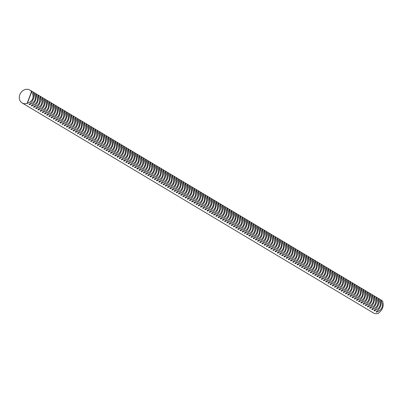 <?xml version="1.0" encoding="UTF-8"?>
<svg xmlns="http://www.w3.org/2000/svg" width="403" height="403" viewBox="0 0 403 403"><rect width="100%" height="100%" fill="white"/><g stroke="black" fill="none" stroke-linecap="round" stroke-linejoin="round"><path stroke-width="0.6" d="M31.671 91.718L31.505 91.617A7.521 6.322 -59.1 0 0 29.817 90.03A7.521 6.322 -59.1 0 0 28.563 89.486A7.521 6.322 -59.1 0 0 20.15 93.954A7.521 6.322 -59.1 0 0 22.1 102.936A7.521 6.322 -59.1 0 0 23.359 103.485A7.521 6.322 -59.1 0 0 27.157 103.309L27.323 103.41C33.041 100.982 34.492 97.083 31.671 91.718L27.323 103.41M22.1 102.936L373.45 312.97A7.521 6.322 -59.1 0 0 374.704 313.514A7.521 6.322 -59.1 0 0 378.503 313.343L378.336 313.242C382.588 309.932 384.034 306.038 382.684 301.55L382.85 301.651A7.521 6.322 -59.1 0 0 381.162 300.064L29.817 90.03M29.52 104.725L29.056 104.448C33.308 101.138 34.759 97.239 33.404 92.755L33.867 93.033C36.688 98.397 35.242 102.291 29.52 104.725L29.797 103.984M31.716 106.034L31.253 105.757C35.504 102.453 36.955 98.554 35.6 94.065L36.063 94.342C38.884 99.707 37.439 103.606 31.716 106.034L31.993 105.294M33.912 107.349L33.449 107.072C37.701 103.762 39.151 99.868 37.801 95.38L38.26 95.657C41.081 101.022 39.635 104.921 33.912 107.349L34.19 106.609M36.109 108.664L35.645 108.387C39.897 105.077 41.348 101.178 39.998 96.695L40.456 96.972C43.277 102.337 41.831 106.231 36.109 108.664L36.386 107.923M38.305 109.974L37.842 109.697C42.093 106.392 43.544 102.493 42.194 98.005L42.653 98.282C45.479 103.647 44.028 107.546 38.305 109.974L38.582 109.233M40.502 111.288L40.043 111.011C44.295 107.702 45.741 103.808 44.39 99.319L44.849 99.596C47.675 104.961 46.224 108.86 40.502 111.288L40.779 110.548M42.698 112.603L42.239 112.326C46.491 109.017 47.937 105.118 46.587 100.634L47.05 100.911C49.871 106.276 48.42 110.17 42.698 112.603L42.975 111.863M44.894 113.913L44.436 113.641C48.687 110.331 50.133 106.432 48.783 101.949L49.247 102.221C52.068 107.586 50.617 111.485 44.894 113.913L45.171 113.172M47.096 115.228L46.632 114.951C50.884 111.646 52.33 107.747 50.98 103.259L51.443 103.536C54.264 108.901 52.813 112.8 47.096 115.228L47.368 114.487M49.292 116.543L48.828 116.266C53.08 112.956 54.531 109.062 53.176 104.573L53.639 104.851C56.46 110.215 55.01 114.109 49.292 116.543L49.564 115.802M51.488 117.852L51.025 117.58C55.276 114.271 56.727 110.372 55.372 105.888L55.836 106.16C58.657 111.525 57.206 115.424 51.488 117.852L51.76 117.112M53.685 119.167L53.221 118.89C57.473 115.585 58.924 111.686 57.569 107.198L58.032 107.475C60.853 112.84 59.402 116.739 53.685 119.167L53.957 118.427M55.881 120.482L55.418 120.205C59.669 116.895 61.12 113.001 59.765 108.513L60.228 108.79C63.049 114.155 61.599 118.049 55.881 120.482L56.153 119.741M58.077 121.792L57.614 121.52C61.866 118.21 63.316 114.311 61.961 109.828L62.425 110.1C65.246 115.465 63.795 119.364 58.077 121.792L58.354 121.051M60.274 123.106L59.81 122.829C64.062 119.525 65.513 115.626 64.158 111.137L64.621 111.414C67.442 116.779 65.996 120.678 60.274 123.106L60.551 122.366M62.47 124.421L62.007 124.144C66.258 120.835 67.709 116.941 66.354 112.452L66.817 112.729C69.638 118.094 68.193 121.988 62.47 124.421L62.747 123.681M64.666 125.731L64.203 125.459C68.455 122.149 69.905 118.25 68.555 113.767L69.014 114.044C71.835 119.404 70.389 123.303 64.666 125.731L64.943 124.99M66.863 127.046L66.399 126.769C70.651 123.464 72.102 119.565 70.752 115.077L71.21 115.354C74.036 120.719 72.585 124.618 66.863 127.046L67.14 126.305M69.059 128.361L68.596 128.083C72.847 124.774 74.298 120.88 72.948 116.391L73.406 116.669C76.232 122.033 74.782 125.932 69.059 128.361L69.336 127.62M71.255 129.675L70.797 129.398C75.049 126.089 76.494 122.19 75.144 117.706L75.603 117.983C78.429 123.348 76.978 127.242 71.255 129.675L71.532 128.935M73.452 130.985L72.993 130.708C77.245 127.403 78.691 123.504 77.341 119.016L77.804 119.293C80.625 124.658 79.174 128.557 73.452 130.985L73.729 130.245M75.648 132.3L75.19 132.023C79.441 128.713 80.887 124.819 79.537 120.331L80.001 120.608C82.822 125.973 81.371 129.872 75.648 132.3L75.925 131.559M77.85 133.615L77.386 133.338C81.638 130.028 83.083 126.129 81.733 121.646L82.197 121.923C85.018 127.288 83.567 131.182 77.85 133.615L78.122 132.874M80.046 134.924L79.582 134.647C83.834 131.343 85.285 127.444 83.93 122.955L84.393 123.232C87.214 128.597 85.763 132.496 80.046 134.924L80.318 134.184M82.242 136.239L81.779 135.962C86.03 132.652 87.481 128.758 86.126 124.27L86.59 124.547C89.411 129.912 87.96 133.811 82.242 136.239L82.514 135.499M84.439 137.554L83.975 137.277C88.227 133.967 89.678 130.068 88.322 125.585L88.786 125.862C91.607 131.227 90.156 135.121 84.439 137.554L84.711 136.813M86.635 138.864L86.171 138.587C90.423 135.282 91.874 131.383 90.519 126.895L90.982 127.172C93.803 132.537 92.352 136.436 86.635 138.864L86.907 138.123M88.831 140.179L88.368 139.901C92.619 136.592 94.07 132.698 92.715 128.209L93.179 128.486C96 133.851 94.554 137.75 88.831 140.179L89.108 139.438M91.028 141.493L90.564 141.216C94.816 137.907 96.267 134.008 94.912 129.524L95.375 129.801C98.196 135.166 96.75 139.06 91.028 141.493L91.305 140.753M93.224 142.803L92.761 142.531C97.012 139.221 98.463 135.322 97.108 130.839L97.571 131.111C100.392 136.476 98.947 140.375 93.224 142.803L93.501 142.063M95.42 144.118L94.957 143.841C99.209 140.536 100.659 136.637 99.309 132.149L99.768 132.426C102.589 137.791 101.143 141.69 95.42 144.118L95.697 143.377M97.617 145.433L97.153 145.156C101.405 141.846 102.856 137.952 101.506 133.464L101.964 133.741C104.79 139.106 103.339 143 97.617 145.433L97.894 144.692M99.813 146.742L99.355 146.47C103.601 143.161 105.052 139.262 103.702 134.778L104.16 135.05C106.986 140.415 105.536 144.314 99.813 146.742L100.09 146.002M102.009 148.057L101.551 147.78C105.803 144.476 107.248 140.576 105.898 136.088L106.357 136.365C109.183 141.73 107.732 145.629 102.009 148.057L102.286 147.317M104.206 149.372L103.747 149.095C107.999 145.785 109.445 141.891 108.095 137.403L108.558 137.68C111.379 143.045 109.928 146.939 104.206 149.372L104.483 148.631M106.402 150.682L105.944 150.41C110.195 147.1 111.641 143.201 110.291 138.718L110.754 138.99C113.575 144.355 112.125 148.254 106.402 150.682L106.679 149.941M108.603 151.996L108.14 151.719C112.392 148.415 113.842 144.516 112.487 140.027L112.951 140.304C115.772 145.669 114.321 149.568 108.603 151.996L108.875 151.256M110.8 153.311L110.336 153.034C114.588 149.725 116.039 145.831 114.684 141.342L115.147 141.619C117.968 146.984 116.517 150.878 110.8 153.311L111.072 152.571M112.996 154.621L112.533 154.349C116.784 151.039 118.235 147.14 116.88 142.657L117.344 142.929C120.165 148.294 118.714 152.193 112.996 154.621L113.268 153.881M115.193 155.936L114.729 155.659C118.981 152.354 120.432 148.455 119.076 143.967L119.54 144.244C122.361 149.609 120.91 153.508 115.193 155.936L115.465 155.195M117.389 157.251L116.925 156.974C121.177 153.664 122.628 149.77 121.273 145.281L121.736 145.559C124.557 150.924 123.106 154.817 117.389 157.251L117.661 156.51M119.585 158.565L119.122 158.288C123.373 154.979 124.824 151.08 123.469 146.596L123.933 146.873C126.754 152.238 125.308 156.132 119.585 158.565L119.862 157.825M121.782 159.875L121.318 159.598C125.57 156.293 127.021 152.394 125.665 147.906L126.129 148.183C128.95 153.548 127.504 157.447 121.782 159.875L122.059 159.135M123.978 161.19L123.514 160.913C127.766 157.603 129.217 153.709 127.862 149.221L128.325 149.498C131.146 154.863 129.701 158.762 123.978 161.19L124.255 160.449M126.174 162.505L125.711 162.228C129.962 158.918 131.413 155.019 130.063 150.536L130.522 150.813C133.343 156.178 131.897 160.072 126.174 162.505L126.451 161.764M128.371 163.814L127.907 163.537C132.159 160.233 133.61 156.334 132.26 151.845L132.718 152.122C135.544 157.487 134.093 161.386 128.371 163.814L128.648 163.074M130.567 165.129L130.109 164.852C134.36 161.543 135.806 157.649 134.456 153.16L134.914 153.437C137.74 158.802 136.29 162.701 130.567 165.129L130.844 164.389M132.763 166.444L132.305 166.167C136.557 162.857 138.002 158.958 136.652 154.475L137.111 154.752C139.937 160.117 138.486 164.011 132.763 166.444L133.04 165.704M134.96 167.754L134.501 167.477C138.753 164.172 140.199 160.273 138.849 155.785L139.312 156.062C142.133 161.427 140.682 165.326 134.96 167.754L135.237 167.013M137.156 169.069L136.698 168.792C140.949 165.482 142.395 161.588 141.045 157.099L141.508 157.377C144.329 162.741 142.879 166.641 137.156 169.069L137.433 168.328M139.357 170.383L138.894 170.106C143.146 166.797 144.596 162.898 143.241 158.414L143.705 158.691C146.526 164.056 145.075 167.95 139.357 170.383L139.629 169.643M141.554 171.693L141.09 171.421C145.342 168.111 146.793 164.212 145.438 159.729L145.901 160.001C148.722 165.366 147.271 169.265 141.554 171.693L141.826 170.953M143.75 173.008L143.287 172.731C147.538 169.421 148.989 165.527 147.634 161.039L148.097 161.316C150.918 166.681 149.468 170.58 143.75 173.008L144.022 172.267M145.946 174.323L145.483 174.046C149.735 170.736 151.185 166.842 149.83 162.354L150.294 162.631C153.115 167.996 151.664 171.89 145.946 174.323L146.218 173.582M148.143 175.632L147.679 175.36C151.931 172.051 153.382 168.152 152.027 163.668L152.49 163.94C155.311 169.305 153.86 173.204 148.143 175.632L148.42 174.892M150.339 176.947L149.876 176.67C154.127 173.366 155.578 169.467 154.223 164.978L154.687 165.255C157.508 170.62 156.062 174.519 150.339 176.947L150.616 176.207M152.536 178.262L152.072 177.985C156.324 174.675 157.775 170.781 156.419 166.293L156.883 166.57C159.704 171.935 158.258 175.829 152.536 178.262L152.813 177.522M154.732 179.572L154.268 179.3C158.52 175.99 159.971 172.091 158.616 167.608L159.079 167.88C161.9 173.245 160.454 177.144 154.732 179.572L155.009 178.831M156.928 180.887L156.465 180.609C160.716 177.305 162.167 173.406 160.817 168.917L161.276 169.195C164.097 174.559 162.651 178.458 156.928 180.887L157.205 180.146M159.125 182.201L158.661 181.924C162.913 178.615 164.364 174.721 163.014 170.232L163.472 170.509C166.298 175.874 164.847 179.768 159.125 182.201L159.402 181.461M161.321 183.511L160.862 183.239C165.114 179.929 166.56 176.03 165.21 171.547L165.668 171.819C168.494 177.184 167.044 181.083 161.321 183.511L161.598 182.771M163.517 184.826L163.059 184.549C167.31 181.244 168.756 177.345 167.406 172.857L167.87 173.134C170.691 178.499 169.24 182.398 163.517 184.826L163.794 184.085M165.714 186.141L165.255 185.864C169.507 182.554 170.953 178.66 169.603 174.172L170.066 174.449C172.887 179.814 171.436 183.708 165.714 186.141L165.991 185.4M167.91 187.455L167.452 187.178C171.703 183.869 173.149 179.97 171.799 175.486L172.262 175.763C175.083 181.123 173.633 185.022 167.91 187.455L168.187 186.715M170.111 188.765L169.648 188.488C173.9 185.184 175.35 181.285 173.995 176.796L174.459 177.073C177.28 182.438 175.829 186.337 170.111 188.765L170.383 188.025M172.308 190.08L171.844 189.803C176.096 186.493 177.547 182.599 176.192 178.111L176.655 178.388C179.476 183.753 178.025 187.652 172.308 190.08L172.58 189.339M174.504 191.395L174.041 191.118C178.292 187.808 179.743 183.909 178.388 179.426L178.851 179.703C181.672 185.068 180.222 188.962 174.504 191.395L174.776 190.654M176.7 192.705L176.237 192.427C180.489 189.123 181.939 185.224 180.584 180.735L181.048 181.012C183.869 186.377 182.418 190.276 176.7 192.705L176.972 191.964M178.897 194.019L178.433 193.742C182.685 190.433 184.136 186.539 182.781 182.05L183.244 182.327C186.065 187.692 184.614 191.591 178.897 194.019L179.174 193.279M181.093 195.334L180.63 195.057C184.881 191.747 186.332 187.848 184.977 183.365L185.44 183.642C188.261 189.007 186.816 192.901 181.093 195.334L181.37 194.594M183.289 196.644L182.826 196.367C187.078 193.062 188.528 189.163 187.173 184.675L187.637 184.952C190.458 190.317 189.012 194.216 183.289 196.644L183.566 195.903M185.486 197.959L185.022 197.682C189.274 194.372 190.725 190.478 189.37 185.99L189.833 186.267C192.654 191.632 191.208 195.531 185.486 197.959L185.763 197.218M187.682 199.273L187.219 198.996C191.47 195.687 192.921 191.788 191.571 187.304L192.03 187.581C194.851 192.946 193.405 196.84 187.682 199.273L187.959 198.533M189.878 200.583L189.415 200.306C193.667 197.002 195.117 193.102 193.767 188.619L194.226 188.891C197.052 194.256 195.601 198.155 189.878 200.583L190.156 199.843M192.075 201.898L191.616 201.621C195.868 198.311 197.314 194.417 195.964 189.929L196.422 190.206C199.248 195.571 197.797 199.47 192.075 201.898L192.352 201.157M194.271 203.213L193.813 202.936C198.064 199.626 199.51 195.732 198.16 191.244L198.624 191.521C201.445 196.886 199.994 200.78 194.271 203.213L194.548 202.472M196.468 204.523L196.009 204.25C200.261 200.941 201.707 197.042 200.356 192.558L200.82 192.83C203.641 198.195 202.19 202.094 196.468 204.523L196.745 203.782M198.664 205.837L198.205 205.56C202.457 202.256 203.903 198.357 202.553 193.868L203.016 194.145C205.837 199.51 204.386 203.409 198.664 205.837L198.941 205.097M200.865 207.152L200.402 206.875C204.653 203.565 206.104 199.671 204.749 195.183L205.213 195.46C208.034 200.825 206.583 204.719 200.865 207.152L201.137 206.412M203.062 208.462L202.598 208.19C206.85 204.88 208.301 200.981 206.946 196.498L207.409 196.77C210.23 202.135 208.779 206.034 203.062 208.462L203.334 207.721M205.258 209.777L204.795 209.5C209.046 206.195 210.497 202.296 209.142 197.808L209.605 198.085C212.426 203.45 210.976 207.349 205.258 209.777L205.53 209.036M207.454 211.091L206.991 210.814C211.243 207.505 212.693 203.611 211.338 199.122L211.802 199.399C214.623 204.764 213.172 208.658 207.454 211.091L207.726 210.351M209.651 212.401L209.187 212.129C213.439 208.819 214.89 204.92 213.535 200.437L213.998 200.709C216.819 206.074 215.368 209.973 209.651 212.401L209.928 211.661M211.847 213.716L211.384 213.439C215.635 210.134 217.086 206.235 215.731 201.747L216.194 202.024C219.015 207.389 217.57 211.288 211.847 213.716L212.124 212.975M214.043 215.031L213.58 214.754C217.832 211.444 219.282 207.55 217.927 203.062L218.391 203.339C221.212 208.704 219.766 212.598 214.043 215.031L214.32 214.29M216.24 216.346L215.776 216.068C220.028 212.759 221.479 208.86 220.129 204.376L220.587 204.653C223.408 210.013 221.962 213.912 216.24 216.346L216.517 215.6M218.436 217.655L217.973 217.378C222.224 214.074 223.675 210.175 222.325 205.686L222.783 205.963C225.604 211.328 224.159 215.227 218.436 217.655L218.713 216.915M220.632 218.97L220.169 218.693C224.421 215.383 225.871 211.489 224.521 207.001L224.98 207.278C227.806 212.643 226.355 216.542 220.632 218.97L220.909 218.23M222.829 220.285L222.37 220.008C226.622 216.698 228.068 212.799 226.718 208.316L227.176 208.593C230.002 213.958 228.551 217.852 222.829 220.285L223.106 219.544M225.025 221.595L224.567 221.318C228.818 218.013 230.264 214.114 228.914 209.625L229.378 209.903C232.199 215.267 230.748 219.167 225.025 221.595L225.302 220.854M227.221 222.909L226.763 222.632C231.015 219.323 232.46 215.429 231.11 210.94L231.574 211.217C234.395 216.582 232.944 220.481 227.221 222.909L227.499 222.169M229.418 224.224L228.959 223.947C233.211 220.637 234.657 216.738 233.307 212.255L233.77 212.532C236.591 217.897 235.14 221.791 229.418 224.224L229.695 223.484M231.619 225.534L231.156 225.257C235.407 221.952 236.858 218.053 235.503 213.565L235.967 213.842C238.788 219.207 237.337 223.106 231.619 225.534L231.891 224.793M233.816 226.849L233.352 226.572C237.604 223.262 239.055 219.368 237.699 214.88L238.163 215.157C240.984 220.522 239.533 224.421 233.816 226.849L234.088 226.108M236.012 228.163L235.548 227.886C239.8 224.577 241.251 220.678 239.896 216.194L240.359 216.471C243.18 221.836 241.729 225.73 236.012 228.163L236.284 227.423M238.208 229.473L237.745 229.196C241.996 225.892 243.447 221.993 242.092 217.504L242.556 217.781C245.377 223.146 243.926 227.045 238.208 229.473L238.48 228.733M240.405 230.788L239.941 230.511C244.193 227.201 245.644 223.307 244.289 218.819L244.752 219.096C247.573 224.461 246.122 228.36 240.405 230.788L240.682 230.048M242.601 232.103L242.138 231.826C246.389 228.516 247.84 224.617 246.485 220.134L246.948 220.411C249.769 225.776 248.324 229.67 242.601 232.103L242.878 231.362M244.797 233.413L244.334 233.141C248.586 229.831 250.036 225.932 248.681 221.449L249.145 221.721C251.966 227.085 250.52 230.984 244.797 233.413L245.074 232.672M246.994 234.727L246.53 234.45C250.782 231.146 252.233 227.247 250.883 222.758L251.341 223.035C254.162 228.4 252.716 232.299 246.994 234.727L247.271 233.987M249.19 236.042L248.727 235.765C252.978 232.455 254.429 228.561 253.079 224.073L253.537 224.35C256.358 229.715 254.913 233.609 249.19 236.042L249.467 235.302M251.386 237.352L250.923 237.08C255.175 233.77 256.625 229.871 255.275 225.388L255.734 225.66C258.56 231.025 257.109 234.924 251.386 237.352L251.663 236.611M253.583 238.667L253.124 238.39C257.376 235.085 258.822 231.186 257.472 226.698L257.93 226.975C260.756 232.34 259.305 236.239 253.583 238.667L253.86 237.926M255.779 239.981L255.321 239.704C259.572 236.395 261.018 232.501 259.668 228.012L260.131 228.289C262.952 233.654 261.502 237.548 255.779 239.981L256.056 239.241M257.975 241.291L257.517 241.019C261.769 237.71 263.214 233.811 261.864 229.327L262.328 229.599C265.149 234.964 263.698 238.863 257.975 241.291L258.252 240.551M260.177 242.606L259.713 242.329C263.965 239.024 265.411 235.125 264.061 230.637L264.524 230.914C267.345 236.279 265.894 240.178 260.177 242.606L260.449 241.865M262.373 243.921L261.91 243.644C266.161 240.334 267.612 236.44 266.257 231.952L266.721 232.229C269.542 237.594 268.091 241.488 262.373 243.921L262.645 243.18M264.57 245.231L264.106 244.959C268.358 241.649 269.809 237.75 268.453 233.266L268.917 233.544C271.738 238.903 270.287 242.802 264.57 245.231L264.842 244.49M266.766 246.545L266.302 246.268C270.554 242.964 272.005 239.065 270.65 234.576L271.113 234.853C273.934 240.218 272.483 244.117 266.766 246.545L267.038 245.805M268.962 247.86L268.499 247.583C272.75 244.273 274.201 240.379 272.846 235.891L273.31 236.168C276.131 241.533 274.68 245.432 268.962 247.86L269.234 247.12M271.159 249.175L270.695 248.898C274.947 245.588 276.398 241.689 275.042 237.206L275.506 237.483C278.327 242.848 276.876 246.742 271.159 249.175L271.436 248.434M273.355 250.485L272.891 250.208C277.143 246.903 278.594 243.004 277.239 238.516L277.702 238.793C280.523 244.158 279.078 248.057 273.355 250.485L273.632 249.744M275.551 251.799L275.088 251.522C279.339 248.213 280.79 244.319 279.435 239.83L279.899 240.107C282.72 245.472 281.274 249.371 275.551 251.799L275.828 251.059M277.748 253.114L277.284 252.837C281.536 249.528 282.987 245.629 281.637 241.145L282.095 241.422C284.916 246.787 283.47 250.681 277.748 253.114L278.025 252.374M279.944 254.424L279.481 254.147C283.732 250.842 285.183 246.943 283.833 242.455L284.291 242.732C287.117 248.097 285.667 251.996 279.944 254.424L280.221 253.683M282.14 255.739L281.677 255.462C285.929 252.152 287.379 248.258 286.029 243.77L286.488 244.047C289.314 249.412 287.863 253.311 282.14 255.739L282.417 254.998M284.337 257.054L283.878 256.776C288.13 253.467 289.576 249.568 288.226 245.084L288.684 245.362C291.51 250.726 290.059 254.62 284.337 257.054L284.614 256.313M286.533 258.363L286.075 258.086C290.326 254.782 291.772 250.883 290.422 246.394L290.885 246.671C293.706 252.036 292.256 255.935 286.533 258.363L286.81 257.623M288.729 259.678L288.271 259.401C292.523 256.091 293.968 252.197 292.618 247.709L293.082 247.986C295.903 253.351 294.452 257.25 288.729 259.678L289.006 258.938M290.931 260.993L290.467 260.716C294.719 257.406 296.17 253.507 294.815 249.024L295.278 249.301C298.099 254.666 296.648 258.56 290.931 260.993L291.203 260.252M293.127 262.303L292.664 262.031C296.915 258.721 298.366 254.822 297.011 250.339L297.474 250.611C300.295 255.976 298.845 259.875 293.127 262.303L293.399 261.562M295.323 263.617L294.86 263.34C299.112 260.036 300.562 256.137 299.207 251.648L299.671 251.925C302.492 257.29 301.041 261.189 295.323 263.617L295.595 262.877M297.52 264.932L297.056 264.655C301.308 261.346 302.759 257.452 301.404 252.963L301.867 253.24C304.688 258.605 303.237 262.499 297.52 264.932L297.792 264.192M299.716 266.242L299.253 265.97C303.504 262.66 304.955 258.761 303.6 254.278L304.064 254.55C306.885 259.915 305.434 263.814 299.716 266.242L299.988 265.501M301.912 267.557L301.449 267.28C305.701 263.975 307.151 260.076 305.796 255.588L306.26 255.865C309.081 261.23 307.635 265.129 301.912 267.557L302.19 266.816M304.109 268.872L303.645 268.594C307.897 265.285 309.348 261.391 307.993 256.902L308.456 257.179C311.277 262.544 309.831 266.438 304.109 268.872L304.386 268.131M306.305 270.181L305.842 269.909C310.093 266.6 311.544 262.701 310.189 258.217L310.653 258.489C313.474 263.854 312.028 267.753 306.305 270.181L306.582 269.441M308.502 271.496L308.038 271.219C312.29 267.914 313.741 264.015 312.39 259.527L312.849 259.804C315.67 265.169 314.224 269.068 308.502 271.496L308.779 270.756M310.698 272.811L310.234 272.534C314.486 269.224 315.937 265.33 314.587 260.842L315.045 261.119C317.871 266.484 316.42 270.378 310.698 272.811L310.975 272.07M312.894 274.121L312.436 273.849C316.687 270.539 318.133 266.64 316.783 262.157L317.242 262.429C320.068 267.794 318.617 271.693 312.894 274.121L313.171 273.38M315.091 275.435L314.632 275.158C318.884 271.854 320.33 267.955 318.98 263.466L319.438 263.743C322.264 269.108 320.813 273.007 315.091 275.435L315.368 274.695M317.287 276.75L316.829 276.473C321.08 273.163 322.526 269.269 321.176 264.781L321.639 265.058C324.46 270.423 323.01 274.317 317.287 276.75L317.564 276.01M319.483 278.065L319.025 277.788C323.277 274.478 324.722 270.579 323.372 266.096L323.836 266.373C326.657 271.738 325.206 275.632 319.483 278.065L319.76 277.324M321.685 279.375L321.221 279.098C325.473 275.793 326.924 271.894 325.569 267.406L326.032 267.683C328.853 273.048 327.402 276.947 321.685 279.375L321.957 278.634M323.881 280.69L323.418 280.412C327.669 277.103 329.12 273.209 327.765 268.72L328.228 268.997C331.049 274.362 329.599 278.261 323.881 280.69L324.153 279.949M326.077 282.004L325.614 281.727C329.866 278.418 331.316 274.519 329.961 270.035L330.425 270.312C333.246 275.677 331.795 279.571 326.077 282.004L326.349 281.264M328.274 283.314L327.81 283.037C332.062 279.732 333.513 275.833 332.158 271.345L332.621 271.622C335.442 276.987 333.991 280.886 328.274 283.314L328.546 282.574M330.47 284.629L330.007 284.352C334.258 281.042 335.709 277.148 334.354 272.66L334.817 272.937C337.638 278.302 336.188 282.201 330.47 284.629L330.742 283.888M332.666 285.944L332.203 285.667C336.455 282.357 337.905 278.458 336.55 273.975L337.014 274.252C339.835 279.617 338.389 283.51 332.666 285.944L332.943 285.203M334.863 287.253L334.399 286.976C338.651 283.672 340.102 279.773 338.747 275.284L339.21 275.561C342.031 280.926 340.585 284.825 334.863 287.253L335.14 286.513M337.059 288.568L336.596 288.291C340.847 284.981 342.298 281.087 340.943 276.599L341.406 276.876C344.227 282.241 342.782 286.14 337.059 288.568L337.336 287.828M339.255 289.883L338.792 289.606C343.044 286.296 344.494 282.397 343.144 277.914L343.603 278.191C346.424 283.556 344.978 287.45 339.255 289.883L339.533 289.142M341.452 291.193L340.988 290.921C345.24 287.611 346.691 283.712 345.341 279.229L345.799 279.501C348.625 284.866 347.174 288.765 341.452 291.193L341.729 290.452M343.648 292.507L343.19 292.23C347.441 288.921 348.887 285.027 347.537 280.538L347.996 280.815C350.822 286.18 349.371 290.079 343.648 292.507L343.925 291.767M345.845 293.822L345.386 293.545C349.638 290.236 351.084 286.342 349.733 281.853L350.192 282.13C353.018 287.495 351.567 291.389 345.845 293.822L346.122 293.082M348.041 295.132L347.582 294.86C351.834 291.55 353.28 287.651 351.93 283.168L352.393 283.44C355.214 288.805 353.763 292.704 348.041 295.132L348.318 294.392M350.237 296.447L349.779 296.17C354.03 292.865 355.476 288.966 354.126 284.478L354.59 284.755C357.411 290.12 355.96 294.019 350.237 296.447L350.514 295.706M352.439 297.762L351.975 297.485C356.227 294.175 357.678 290.281 356.323 285.792L356.786 286.07C359.607 291.434 358.156 295.328 352.439 297.762L352.711 297.021M354.635 299.071L354.172 298.799C358.423 295.49 359.874 291.591 358.519 287.107L358.982 287.379C361.803 292.744 360.353 296.643 354.635 299.071L354.907 298.331M356.831 300.386L356.368 300.109C360.62 296.804 362.07 292.905 360.715 288.417L361.179 288.694C364 294.059 362.549 297.958 356.831 300.386L357.103 299.646M359.028 301.701L358.564 301.424C362.816 298.114 364.267 294.22 362.912 289.732L363.375 290.009C366.196 295.374 364.745 299.268 359.028 301.701L359.3 300.96M361.224 303.011L360.761 302.739C365.012 299.429 366.463 295.53 365.108 291.047L365.571 291.319C368.392 296.684 366.942 300.583 361.224 303.011L361.501 302.27M363.42 304.325L362.957 304.048C367.209 300.744 368.659 296.845 367.304 292.356L367.768 292.633C370.589 297.998 369.143 301.897 363.42 304.325L363.697 303.585M365.617 305.64L365.153 305.363C369.405 302.054 370.856 298.16 369.501 293.671L369.964 293.948C372.785 299.313 371.339 303.207 365.617 305.64L365.894 304.9M367.813 306.955L367.35 306.678C371.601 303.368 373.052 299.469 371.697 294.986L372.16 295.263C374.981 300.623 373.536 304.522 367.813 306.955L368.09 306.215M370.009 308.265L369.546 307.988C373.798 304.683 375.248 300.784 373.898 296.296L374.357 296.573C377.178 301.938 375.732 305.837 370.009 308.265L370.286 307.524M372.206 309.58L371.742 309.303C375.994 305.993 377.445 302.099 376.095 297.61L376.553 297.888C379.379 303.252 377.928 307.151 372.206 309.58L372.483 308.839M374.402 310.894L373.944 310.617C378.195 307.308 379.641 303.409 378.291 298.925L378.749 299.202C381.576 304.567 380.125 308.461 374.402 310.894L374.679 310.154M376.598 312.204L376.14 311.927C380.392 308.622 381.837 304.723 380.487 300.235L380.951 300.512C383.772 305.877 382.321 309.776 376.598 312.204L376.876 311.464M31.505 91.617L27.157 103.309M378.593 313.091L378.503 313.343M33.867 93.033L33.716 93.441M36.063 94.342L35.912 94.75M38.26 95.657L38.109 96.065M40.456 96.972L40.305 97.38M42.653 98.282L42.501 98.69M44.849 99.596L44.698 100.004M47.05 100.911L46.894 101.319M49.247 102.221L49.09 102.629M51.443 103.536L51.292 103.944M53.639 104.851L53.488 105.259M55.836 106.16L55.685 106.568M58.032 107.475L57.881 107.883M60.228 108.79L60.077 109.198M62.425 110.1L62.274 110.513M64.621 111.414L64.47 111.822M66.817 112.729L66.666 113.137M69.014 114.044L68.863 114.452M71.21 115.354L71.059 115.762M73.406 116.669L73.255 117.077M75.603 117.983L75.452 118.391M77.804 119.293L77.648 119.701M80.001 120.608L79.844 121.016M82.197 121.923L82.046 122.331M84.393 123.232L84.242 123.64M86.59 124.547L86.438 124.955M88.786 125.862L88.635 126.27M90.982 127.172L90.831 127.58M93.179 128.486L93.028 128.895M95.375 129.801L95.224 130.209M97.571 131.111L97.42 131.519M99.768 132.426L99.617 132.834M101.964 133.741L101.813 134.149M104.16 135.05L104.009 135.458M106.357 136.365L106.206 136.773M108.558 137.68L108.402 138.088M110.754 138.99L110.598 139.403M112.951 140.304L112.8 140.712M115.147 141.619L114.996 142.027M117.344 142.929L117.192 143.342M119.54 144.244L119.389 144.652M121.736 145.559L121.585 145.967M123.933 146.873L123.781 147.281M126.129 148.183L125.978 148.591M128.325 149.498L128.174 149.906M130.522 150.813L130.371 151.221M132.718 152.122L132.567 152.53M134.914 153.437L134.763 153.845M137.111 154.752L136.96 155.16M139.312 156.062L139.156 156.47M141.508 157.377L141.352 157.785M143.705 158.691L143.554 159.099M145.901 160.001L145.75 160.409M148.097 161.316L147.946 161.724M150.294 162.631L150.143 163.039M152.49 163.94L152.339 164.348M154.687 165.255L154.535 165.663M156.883 166.57L156.732 166.978M159.079 167.88L158.928 168.293M161.276 169.195L161.124 169.603M163.472 170.509L163.321 170.917M165.668 171.819L165.517 172.232M167.87 173.134L167.713 173.542M170.066 174.449L169.91 174.857M172.262 175.763L172.106 176.171M174.459 177.073L174.308 177.481M176.655 178.388L176.504 178.796M178.851 179.703L178.7 180.111M181.048 181.012L180.897 181.421M183.244 182.327L183.093 182.735M185.44 183.642L185.289 184.05M187.637 184.952L187.486 185.36M189.833 186.267L189.682 186.675M192.03 187.581L191.878 187.989M194.226 188.891L194.075 189.299M196.422 190.206L196.271 190.614M198.624 191.521L198.467 191.929M200.82 192.83L200.664 193.239M203.016 194.145L202.865 194.553M205.213 195.46L205.062 195.868M207.409 196.77L207.258 197.183M209.605 198.085L209.454 198.493M211.802 199.399L211.651 199.807M213.998 200.709L213.847 201.122M216.194 202.024L216.043 202.432M218.391 203.339L218.24 203.747M220.587 204.653L220.436 205.062M222.783 205.963L222.632 206.371M224.98 207.278L224.829 207.686M227.176 208.593L227.025 209.001M229.378 209.903L229.221 210.311M231.574 211.217L231.418 211.625M233.77 212.532L233.619 212.94M235.967 213.842L235.815 214.25M238.163 215.157L238.012 215.565M240.359 216.471L240.208 216.879M242.556 217.781L242.405 218.189M244.752 219.096L244.601 219.504M246.948 220.411L246.797 220.819M249.145 221.721L248.994 222.129M251.341 223.035L251.19 223.443M253.537 224.35L253.386 224.758M255.734 225.66L255.583 226.068M257.93 226.975L257.779 227.383M260.131 228.289L259.975 228.697M262.328 229.599L262.172 230.012M264.524 230.914L264.373 231.322M266.721 232.229L266.569 232.637M268.917 233.544L268.766 233.952M271.113 234.853L270.962 235.261M273.31 236.168L273.158 236.576M275.506 237.483L275.355 237.891M277.702 238.793L277.551 239.201M279.899 240.107L279.747 240.515M282.095 241.422L281.944 241.83M284.291 242.732L284.14 243.14M286.488 244.047L286.337 244.455M288.684 245.362L288.533 245.77M290.885 246.671L290.729 247.079M293.082 247.986L292.926 248.394M295.278 249.301L295.127 249.709M297.474 250.611L297.323 251.019M299.671 251.925L299.52 252.333M301.867 253.24L301.716 253.648M304.064 254.55L303.912 254.958M306.26 255.865L306.109 256.273M308.456 257.179L308.305 257.588M310.653 258.489L310.501 258.902M312.849 259.804L312.698 260.212M315.045 261.119L314.894 261.527M317.242 262.429L317.09 262.842M319.438 263.743L319.287 264.151M321.639 265.058L321.483 265.466M323.836 266.373L323.68 266.781M326.032 267.683L325.881 268.091M328.228 268.997L328.077 269.406M330.425 270.312L330.274 270.72M332.621 271.622L332.47 272.03M334.817 272.937L334.666 273.345M337.014 274.252L336.863 274.66M339.21 275.561L339.059 275.969M341.406 276.876L341.255 277.284M343.603 278.191L343.452 278.599M345.799 279.501L345.648 279.909M347.996 280.815L347.844 281.223M350.192 282.13L350.041 282.538M352.393 283.44L352.237 283.848M354.59 284.755L354.433 285.163M356.786 286.07L356.635 286.478M358.982 287.379L358.831 287.792M361.179 288.694L361.028 289.102M363.375 290.009L363.224 290.417M365.571 291.319L365.42 291.732M367.768 292.633L367.617 293.041M369.964 293.948L369.813 294.356M372.16 295.263L372.009 295.671M374.357 296.573L374.206 296.981M376.553 297.888L376.402 298.296M378.749 299.202L378.598 299.61M380.951 300.512L380.795 300.92"/></g></svg>
